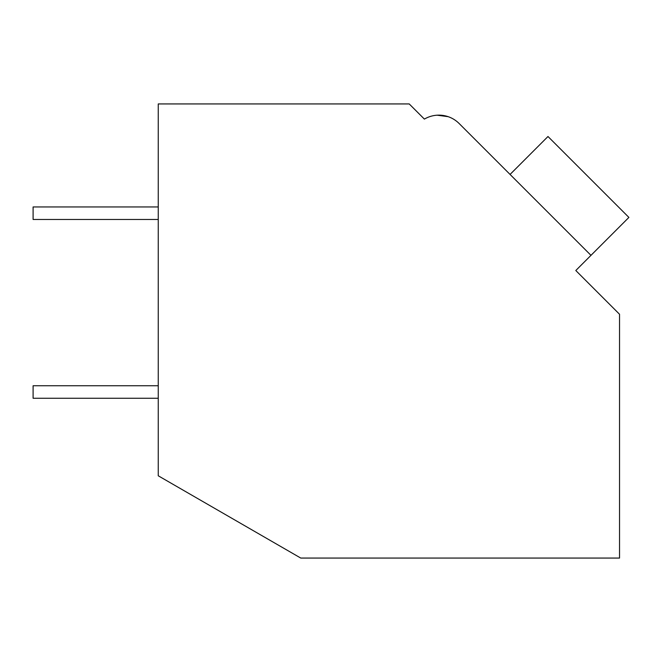<?xml version="1.0" encoding="UTF-8"?>
<svg xmlns="http://www.w3.org/2000/svg" width="662" height="662" viewBox="0 0 662 662"><rect width="100%" height="100%" fill="white"/><g stroke="black" fill="none" stroke-linecap="round" stroke-linejoin="round"><path stroke-width="0.99" d="M158.251 103.934L409.215 103.934L424.392 119.102A28.607 28.607 0 0 1 459.147 123.521L590.976 255.35L575.799 270.518L619.533 314.251L619.533 558.066L300.763 558.066L158.251 475.788L158.251 103.934M421.562 116.28L424.392 119.102M448.108 116.661L437.16 115.196M448.157 116.677L437.21 115.196L448.157 116.677M505.007 169.381L459.147 123.521M510.063 174.437L547.987 136.504L628.9 217.417L590.976 255.35M158.251 398.259L33.1 398.259L33.1 385.747L158.251 385.747M158.251 219.47L33.1 219.47L33.1 206.949L158.251 206.949"/></g></svg>
